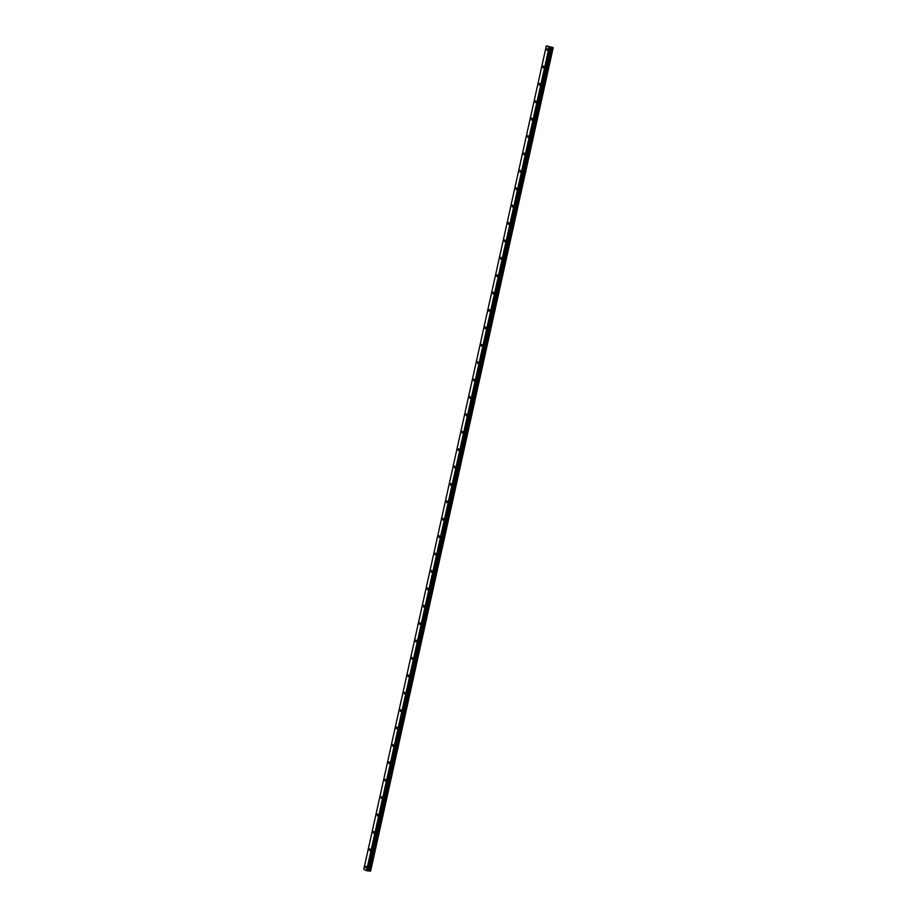<?xml version="1.0" encoding="UTF-8"?>
<svg xmlns="http://www.w3.org/2000/svg" width="917" height="917" viewBox="0 0 917 917"><rect width="100%" height="100%" fill="white"/><g stroke="black" fill="none" stroke-linecap="round" stroke-linejoin="round"><path stroke-width="1.38" d="M547.541 49.701L546.979 50.378L547.174 48.578L547.541 49.701M543.678 67.101L543.116 67.766L542.761 66.643L543.322 65.978L543.678 67.101M539.826 84.49L539.265 85.166L539.46 83.367L539.826 84.49M535.964 101.89L535.402 102.566L535.047 101.443L535.608 100.767L535.964 101.89M532.112 119.29L531.551 119.955L531.745 118.167L532.112 119.29M528.249 136.679L527.688 137.355L527.894 135.556L528.249 136.679M524.398 154.079L523.836 154.755L524.031 152.956L524.398 154.079M520.535 171.479L519.973 172.144L520.18 170.356L520.535 171.479M516.684 188.868L516.122 189.544L516.317 187.744L516.684 188.868M512.821 206.268L512.259 206.933L512.465 205.144L512.821 206.268M508.969 223.668L508.408 224.333L508.052 223.209L508.614 222.544L508.969 223.668M505.118 241.056L504.556 241.733L504.19 240.609L504.751 239.933L505.118 241.056M501.255 258.456L500.693 259.121L500.9 257.333L501.255 258.456M497.404 275.857L496.842 276.521L496.475 275.398L497.037 274.722L497.404 275.857M493.541 293.245L492.979 293.921L493.186 292.122L493.541 293.245M489.689 310.645L489.128 311.31L488.761 310.187L489.323 309.522L489.689 310.645M485.827 328.034L485.265 328.71L484.91 327.587L485.471 326.91L485.827 328.034M481.975 345.434L481.414 346.11L481.047 344.987L481.608 344.311L481.975 345.434M478.112 362.834L477.551 363.499L477.757 361.711L478.112 362.834M474.261 380.223L473.699 380.899L473.894 379.099L474.261 380.223M470.398 397.623L469.836 398.299L470.043 396.499L470.398 397.623M466.547 415.023L465.985 415.688L466.191 413.899L466.547 415.023M462.695 432.411L462.134 433.088L462.328 431.288L462.695 432.411M458.832 449.811L458.271 450.476L458.477 448.688L458.832 449.811M454.981 467.212L454.419 467.876L454.614 466.088L454.981 467.212M451.118 484.6L450.556 485.276L450.763 483.477L451.118 484.6M447.267 502L446.705 502.665L446.338 501.542L446.9 500.877L447.267 502M443.404 519.4L442.842 520.065L442.487 518.942L443.049 518.277L443.404 519.4M439.552 536.789L438.991 537.465L439.186 535.666L439.552 536.789M435.69 554.189L435.128 554.854L435.334 553.066L435.69 554.189M431.838 571.578L431.277 572.254L431.471 570.454L431.838 571.578M427.975 588.978L427.414 589.654L427.058 588.531L427.62 587.854L427.975 588.978M424.124 606.378L423.562 607.043L423.769 605.254L424.124 606.378M420.273 623.766L419.711 624.443L419.344 623.319L419.906 622.643L420.273 623.766M416.41 641.166L415.848 641.843L415.493 640.719L416.054 640.043L416.41 641.166M412.558 658.566L411.997 659.231L412.192 657.443L412.558 658.566M408.695 675.955L408.134 676.631L407.778 675.508L408.34 674.832L408.695 675.955M404.844 693.355L404.282 694.02L404.477 692.232L404.844 693.355M400.981 710.755L400.42 711.42L400.626 709.632L400.981 710.755M397.13 728.144L396.568 728.82L396.201 727.697L396.763 727.021L397.13 728.144M393.267 745.544L392.705 746.209L392.912 744.421L393.267 745.544M389.416 762.944L388.854 763.609L388.487 762.486L389.049 761.821L389.416 762.944M385.553 780.333L384.991 781.009L385.197 779.209L385.553 780.333M381.701 797.733L381.14 798.398L381.346 796.609L381.701 797.733M377.85 815.121L377.288 815.798L377.483 813.998L377.85 815.121M373.987 832.521L373.425 833.198L373.632 831.398L373.987 832.521M370.136 849.921L369.574 850.586L369.769 848.798L370.136 849.921M366.273 867.31L365.711 867.986L365.917 866.187L366.273 867.31M552.985 47.73L370.434 871.139L552.985 47.73L370.434 871.139L366.559 870.669L363.785 869.305L546.337 45.896L553.215 47.615L549.501 47.363L546.337 45.896M370.457 871.047L553.215 47.615M550.613 47.008L549.73 46.893M370.628 871.047L553.169 47.638M370.583 871.047L553.123 47.638M369.196 870.898L551.736 47.489M369.07 870.875L551.621 47.455M366.96 870.772L549.501 47.363M366.559 870.669L549.1 47.26M370.353 871.15L552.894 47.741M370.078 871.116L552.63 47.707M369.975 871.104L552.515 47.684M369.906 871.081L552.447 47.673M369.826 871.058L552.378 47.65M368.772 870.795L551.323 47.386M368.554 870.749L551.094 47.34M368.164 870.703L550.704 47.294M368.026 870.714L550.578 47.294M367.763 870.841L550.303 47.432M367.625 870.841L550.166 47.432"/></g></svg>
